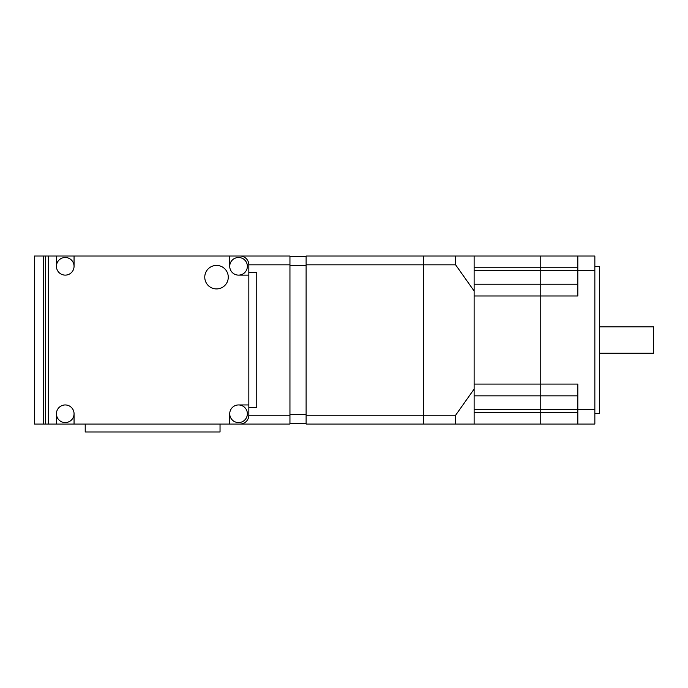 <?xml version="1.0" encoding="UTF-8"?>
<svg xmlns="http://www.w3.org/2000/svg" width="688" height="688" viewBox="0 0 688 688"><rect width="100%" height="100%" fill="white"/><g stroke="black" fill="none" stroke-linecap="round" stroke-linejoin="round"><path stroke-width="1.03" d="M599.549 326.817L653.6 326.817L653.6 353.254L599.549 353.254M594.853 266.6L599.549 266.6L599.549 413.471L594.853 413.471M577.817 424.04L594.853 424.04L594.853 256.022L577.817 256.022L577.817 295.978L540.218 295.978L540.218 424.04L540.218 284.221L540.218 295.978L474.127 295.978L474.127 384.093L577.817 384.093L577.817 424.04L455.619 424.04L455.619 415.234L474.127 389.064L474.127 424.04M577.817 256.022L540.218 256.022L540.218 284.221L540.218 256.022L474.127 256.022L540.218 256.022M577.817 284.221L474.127 284.221M577.817 395.841L474.127 395.841M248.832 407.451L256.762 407.451L256.762 272.62L248.832 272.62L248.832 264.837L248.832 415.234A8.815 8.815 0 0 1 240.017 424.04L289.949 424.04L289.949 256.022L240.017 256.022A8.815 8.815 0 0 1 248.832 264.837L289.949 264.837M248.832 415.234L289.949 415.234M455.619 424.04L423.602 424.04L423.602 256.022L423.602 424.04L306.108 424.04L306.108 415.234L455.619 415.234M455.619 256.022L306.108 256.022L306.108 264.837L455.619 264.837L455.619 256.022L474.127 256.022L474.127 291.007L455.619 264.837M306.108 264.837L306.108 415.234M48.349 256.022L48.349 424.04L45.563 424.04L45.563 256.022L229.732 256.022L229.732 266.308A8.815 8.815 0 0 1 238.547 257.493A8.815 8.815 0 0 1 247.362 266.308A8.815 8.815 0 0 1 238.547 275.123L248.832 275.123M56.433 256.022L56.433 266.308A8.815 8.815 0 0 1 65.24 257.493A8.815 8.815 0 0 1 74.055 266.308L74.055 256.022M248.832 404.948L238.547 404.948A8.815 8.815 0 0 1 247.362 413.763A8.815 8.815 0 0 1 238.547 422.578A8.815 8.815 0 0 1 229.732 413.763L229.732 424.04L48.349 424.04M74.055 424.04L74.055 413.763A8.815 8.815 0 0 1 65.24 422.578A8.815 8.815 0 0 1 56.433 413.763L56.433 424.04M204.766 277.178A11.748 11.748 0 0 1 216.514 265.422A11.748 11.748 0 0 1 228.27 277.178A11.748 11.748 0 0 1 216.514 288.926A11.748 11.748 0 0 1 204.766 277.178M238.547 404.948A8.815 8.815 0 0 0 229.732 413.763M229.732 266.308A8.815 8.815 0 0 0 238.547 275.123M74.055 413.763A8.815 8.815 0 0 0 65.24 404.948A8.815 8.815 0 0 0 56.433 413.763M56.433 266.308A8.815 8.815 0 0 0 65.24 275.123A8.815 8.815 0 0 0 74.055 266.308M43.542 424.04L34.4 424.04L34.4 256.022L43.542 256.022L43.542 424.04L45.563 424.04M45.563 256.022L43.542 256.022M289.949 414.64L306.108 414.64M289.949 423.455L306.108 423.455M289.949 265.422L306.108 265.422M289.949 256.615L306.108 256.615M229.732 424.04L240.017 424.04M229.732 256.022L240.017 256.022M474.127 389.064L474.127 291.007M85.217 424.04L85.217 431.978L220.04 431.978L220.04 424.04M594.853 270.711L474.127 270.711M594.853 409.36L474.127 409.36M577.817 267.778L474.127 267.778M577.817 412.293L474.127 412.293"/></g></svg>
